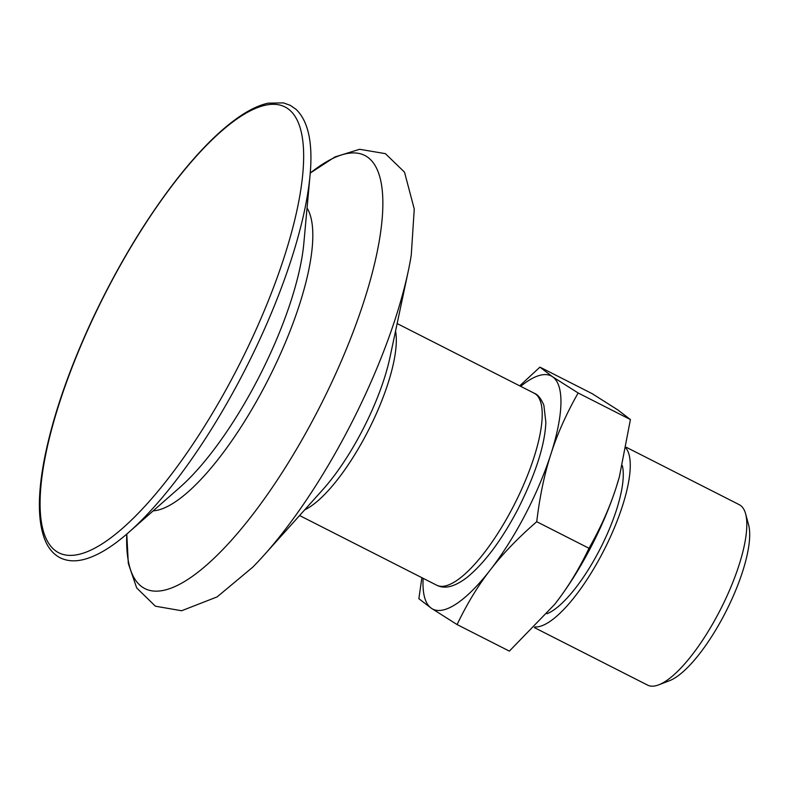 <?xml version="1.0" encoding="UTF-8"?>
<svg xmlns="http://www.w3.org/2000/svg" width="788" height="788" viewBox="0 0 788 788"><rect width="100%" height="100%" fill="white"/><g stroke="black" fill="none" stroke-linecap="round" stroke-linejoin="round"><path stroke-width="1.18" d="M519.716 385.844L539.938 367.129L552.516 376.743L578.156 392.985C566.345 413.779 557.264 434.129 550.92 454.026A130.749 39.686 -63.1 0 0 552.516 376.743A130.749 39.686 -63.1 0 0 520.691 386.337M536.736 521.705C518.09 537.869 502.636 553.905 490.382 569.822A130.749 39.686 -63.1 0 0 550.92 454.026C544.469 473.884 539.75 496.45 536.736 521.705L589 548.271C600.811 527.477 609.892 507.127 616.246 487.23A130.749 39.686 116.9 0 1 555.707 603.017A130.749 39.686 116.9 0 1 554.614 604.426L555.707 603.017C568.059 587.159 579.15 568.906 589 548.271M457.089 624.569L431.45 608.316A130.749 39.686 -63.1 0 0 490.382 569.822C478.03 585.681 466.939 603.933 457.089 624.569L509.353 651.124L554.614 604.426M423.126 578.323A130.749 39.686 -63.1 0 0 431.45 608.316L418.861 598.713L421.875 577.683M619.329 477.016A130.749 39.686 116.9 0 1 619.289 477.164A130.749 39.686 116.9 0 1 616.246 487.23L619.368 476.858L630.42 419.551L617.841 409.937L592.192 393.685L539.938 367.129M630.42 419.551L578.156 392.985M534.353 627.573L647.598 685.117A101.189 30.712 -63.1 0 0 658.709 684.851L669.367 680.763A92.255 28.004 -63.1 0 0 725.994 611.449A92.255 28.004 -63.1 0 0 748.6 524.847L745.615 513.835A101.189 30.712 -63.1 0 0 740.287 505.295A101.189 30.712 -63.1 0 0 739.282 504.694L626.233 447.249M658.709 684.851A101.189 30.712 -63.1 0 0 720.823 608.819A101.189 30.712 -63.1 0 0 745.615 513.835M534.963 626.933A101.189 30.712 -63.1 0 0 604.11 549.945A101.189 30.712 -63.1 0 0 626.046 448.214M546.99 613.724A87.901 26.684 -63.1 0 0 600.653 547.857A87.901 26.684 -63.1 0 0 622.323 465.6M252.682 567.232A241.502 73.304 -63.1 0 0 263.684 555.54A241.502 73.304 -63.1 0 0 348.089 429.696A241.502 73.304 -63.1 0 0 408.292 270.974A241.502 73.304 -63.1 0 0 411.257 255.204L414.252 208.997L404.51 172.148L385.381 153.65L359.614 149.287L334.861 156.979L310.236 173.064A242.871 73.717 -63.1 0 1 367.257 156.911A242.871 73.717 -63.1 0 1 316.303 413.601A242.871 73.717 -63.1 0 1 142.362 587.099A242.871 73.717 -63.1 0 1 126.789 534.057L128.306 563.42L136.688 587.956L155.403 606.199L181.624 610.749L217.133 596.89L252.682 567.232M153.177 510.851A172.582 52.392 -63.1 0 0 265.497 384.79A172.582 52.392 -63.1 0 0 307.054 208.052M436.67 585.198A107.67 32.682 -63.1 0 0 512.712 507.649A107.67 32.682 -63.1 0 0 535.298 393.852A107.67 32.682 -63.1 0 0 534.225 393.222C537.751 394.424 540.962 398.423 543.868 405.239L545.857 422.289C544.932 445.092 535.505 474.297 517.578 509.895C501.276 540.657 484.413 563.174 466.998 577.456C449.938 590.439 441.113 587.326 436.67 585.198L299.578 515.529M304.68 509.846A107.67 32.682 -63.1 0 0 366.775 433.489A107.67 32.682 -63.1 0 0 395.556 331.029M263.684 555.54L322.686 489.781A112.359 34.111 -63.1 0 0 361.948 431.243A112.359 34.111 -63.1 0 0 389.961 357.397L408.292 270.974M310.048 175.281C313.063 143.111 308.364 121.106 295.953 109.256L290.26 105.326L283.385 102.883L268.048 103.179C258.72 105.237 248.535 110.172 237.493 117.983C218.512 131.468 198.31 151.857 176.886 179.162C145.79 219.212 117.707 265.743 92.659 318.756C68.694 370.183 52.55 417.216 44.227 459.847C37.4 495.819 37.785 522.877 45.399 541.021C48.826 548.881 53.771 554.486 60.233 557.815C67.364 561.302 75.569 561.765 84.858 559.204C97.909 555.56 112.438 546.695 128.464 532.599A251.746 76.416 -63.1 0 0 128.611 532.471L179.841 487.388A172.04 52.225 -63.1 0 0 257.174 380.535A172.04 52.225 -63.1 0 0 303.823 243.423L310.029 175.468A251.746 76.416 -63.1 0 0 310.048 175.281A251.746 76.416 -63.1 0 0 310.442 170.277M128.611 532.471A251.746 76.416 -63.1 0 0 241.768 376.103A251.746 76.416 -63.1 0 0 310.029 175.468M56.145 551.216A249.954 75.875 -63.1 0 0 235.159 372.665A249.954 75.875 -63.1 0 0 287.6 108.488A249.954 75.875 -63.1 0 0 108.577 287.039A249.954 75.875 -63.1 0 0 56.145 551.216M534.225 393.222L397.132 323.553"/></g></svg>
